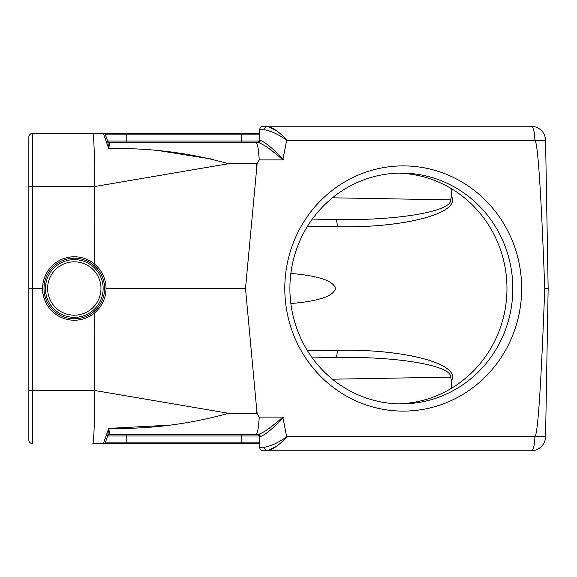 <?xml version="1.0" encoding="UTF-8"?>
<svg xmlns="http://www.w3.org/2000/svg" width="577" height="577" viewBox="0 0 577 577"><rect width="100%" height="100%" fill="white"/><g stroke="black" fill="none" stroke-linecap="round" stroke-linejoin="round"><path stroke-width="0.87" d="M256.188 403.972L257.212 414.127L256.174 413.291L256.188 403.972L245.499 288.5L106.024 288.5M245.499 288.5L257.212 162.873L256.174 163.709L228.528 163.709L94.808 186.508L32.456 186.508L32.456 390.492L94.772 390.492L94.83 312.691M259.34 435.599L259.52 435.967L241.619 435.974L241.619 443.569L259.65 443.569L259.65 442.148L259.65 443.569L92.832 443.569C93.705 444.225 94.801 419.068 94.772 390.492L228.528 413.291L256.174 413.291M94.83 264.309L94.772 186.508C94.801 157.932 93.705 132.775 92.832 133.431L259.65 133.431L259.65 140.283L259.65 129.76C259.895 127.604 261.092 126.428 263.256 126.219L267.295 126.219L263.256 126.219C261.092 126.428 259.895 127.604 259.65 129.76L264.511 129.76A3.606 2.791 90 0 1 267.295 126.219L531.143 126.219A14.425 14.425 0 0 1 545.568 140.391L534.872 140.391C537.8 141.812 541.089 191.182 544.753 288.5C541.089 385.818 537.8 435.188 534.872 436.609A14.425 3.736 90 0 1 531.143 450.781L267.295 450.781L276.592 446.216M282.838 417.106L259.21 417.106C258.705 427.968 257.501 433.781 255.597 434.553L258.236 434.553C264.201 432.368 272.402 426.547 282.838 417.106L286.639 436.609L545.568 436.609A14.425 14.425 0 0 1 531.143 450.781A14.425 14.425 0 0 0 545.568 436.609L548.15 288.5L544.753 288.5L548.15 288.5L545.568 140.391A14.425 14.425 0 0 0 531.143 126.219A14.425 14.425 0 0 1 545.568 140.391A14.425 14.425 0 0 0 531.143 126.219A14.425 3.736 90 0 1 534.872 140.391L286.639 140.391L282.838 159.894C272.402 150.453 264.201 144.632 258.236 142.447A2.164 2.077 90 0 0 260.314 140.319C266.047 142.735 273.686 149.147 283.242 159.548M286.646 140.189C278.633 134.47 271.255 130.993 264.511 129.76A3.606 2.791 -90 0 1 267.295 126.219C273.332 127.733 279.78 132.349 286.646 140.067L286.639 140.391M259.65 140.283L260.314 140.319M283.242 417.452C273.686 427.853 266.047 434.265 260.314 436.681A2.164 2.077 90 0 0 258.236 434.553L257.486 434.553L259.65 436.681L259.65 447.24L264.511 447.24C271.248 446.007 278.626 442.53 286.646 436.811L286.639 436.609M258.236 434.553L109.702 434.553L257.486 434.553L259.65 436.681L260.314 436.681M107.668 141.026L105.425 134.852L107.668 141.026A2.164 2.164 0 0 0 109.702 142.447L109.702 142.447A2.164 2.164 0 0 1 107.668 141.026L241.619 141.026L241.619 142.447L257.486 142.447L109.702 142.447L255.597 142.447C257.501 143.219 258.705 149.032 259.21 159.894L282.838 159.894M255.597 142.447L258.236 142.447L257.486 142.447L259.65 140.319M257.212 162.873L259.21 159.894M228.528 163.709C189.516 152.797 149.587 147.762 108.736 148.606L109.745 142.577L108.736 148.606L103.391 133.431A2.164 2.164 0 0 1 105.425 134.852L126.219 134.852L126.219 142.447M259.21 417.106L257.212 414.127M169.912 425.155L108.736 428.394C149.551 429.238 189.487 424.203 228.528 413.291M108.736 428.394L109.745 434.423A2.164 2.149 -160 0 0 107.719 435.837L105.425 442.148L107.719 435.837L108.736 428.394L103.391 443.569L108.736 428.394M289.899 288.5A115.4 111.469 -90 0 1 401.361 173.1A115.4 111.469 -90 0 1 512.83 288.5A115.4 111.469 -90 0 1 401.361 403.9A115.4 111.469 -90 0 1 289.899 288.5M284.793 288.5A122.612 118.436 -90 0 1 462.451 182.318A122.612 118.436 -90 0 1 462.451 394.682A122.612 118.436 -90 0 1 284.793 288.5M241.619 434.553L241.619 435.974L126.219 435.974L126.219 442.148L259.65 442.148L259.65 436.717M263.256 450.781C261.092 450.572 259.895 449.396 259.65 447.24C259.895 449.396 261.092 450.572 263.256 450.781L267.295 450.781C273.339 449.259 279.787 444.643 286.646 436.933L286.646 436.811M259.34 141.401L259.52 141.033L241.619 141.026L241.619 134.852L259.65 134.852L259.65 133.431M28.85 390.427L32.456 390.492L32.456 443.569A3.606 3.606 0 0 1 28.85 439.962L28.85 137.037A3.606 3.606 0 0 1 32.456 133.431L92.832 133.431M241.619 133.431L126.219 133.431L126.219 134.852L241.619 134.852L241.619 133.431M28.85 288.5L42.554 288.5M161.567 151.073L213.425 159.36M126.219 434.553L126.219 435.974L107.668 435.974L105.425 442.148A2.164 2.164 0 0 1 103.391 443.569M107.719 435.837L105.425 442.148L126.219 442.148L126.219 443.569M337.235 226.703A7.212 1.868 -89 0 0 335.489 219.491L312.316 219.087L335.489 219.491C397.12 220.811 452.007 211.456 450.644 199.873L451.531 196.346C461.326 213.064 404.001 228.29 337.235 226.703L307.541 226.184M451.531 188.737L451.531 196.346M398.433 403.857A115.4 111.469 90 0 0 506.967 288.5A115.4 111.469 90 0 0 398.433 173.143M290.844 303.545C318.533 301.23 333.419 296.217 335.511 288.5C333.419 280.783 318.533 275.77 290.844 273.455M307.541 350.816L337.235 350.297C404.001 348.71 461.326 363.936 451.531 380.654L451.531 388.263M451.531 380.654L450.644 377.127C452.007 365.544 397.12 356.189 335.489 357.509L312.316 357.913M337.235 350.297A7.212 1.868 -91 0 1 335.489 357.509M108.736 148.606L107.719 141.163A2.164 2.149 -20 0 0 109.745 142.577M276.772 130.921L267.295 126.219M264.511 447.24A3.606 2.791 90 0 0 267.295 450.781M269.632 149.025L274.104 152.501M259.102 157.384L257.984 147.582M274.104 424.499L269.632 427.975M257.984 429.418L259.102 419.616M257.551 434.553L257.926 434.596M259.52 435.974L259.347 435.606M107.668 435.974A2.164 2.164 0 0 1 109.702 434.553A2.164 2.164 0 0 0 107.668 435.974M259.52 141.026L259.347 141.394M257.926 142.404L257.537 142.447M74.289 320.235A31.735 31.735 0 0 1 42.554 288.5A31.735 31.735 0 0 1 74.289 256.765A31.735 31.735 0 0 1 106.024 288.5A31.735 31.735 0 0 1 74.289 320.235M74.289 318.792A30.292 30.292 0 0 0 100.521 273.354A30.292 30.292 0 0 0 48.057 273.354A30.292 30.292 0 0 0 74.289 318.792M103.139 288.5A28.85 28.85 0 0 1 59.864 313.484A28.85 28.85 0 0 1 59.864 263.516A28.85 28.85 0 0 1 103.139 288.5M256.188 173.028L256.174 163.709M32.456 133.431L32.456 186.508L28.85 186.573M332.439 197.803L450.644 199.873M450.644 377.127L332.439 379.197M100.975 288.5A26.686 26.686 0 0 1 60.946 311.609A26.686 26.686 0 0 1 60.946 265.391A26.686 26.686 0 0 1 100.975 288.5"/></g></svg>
